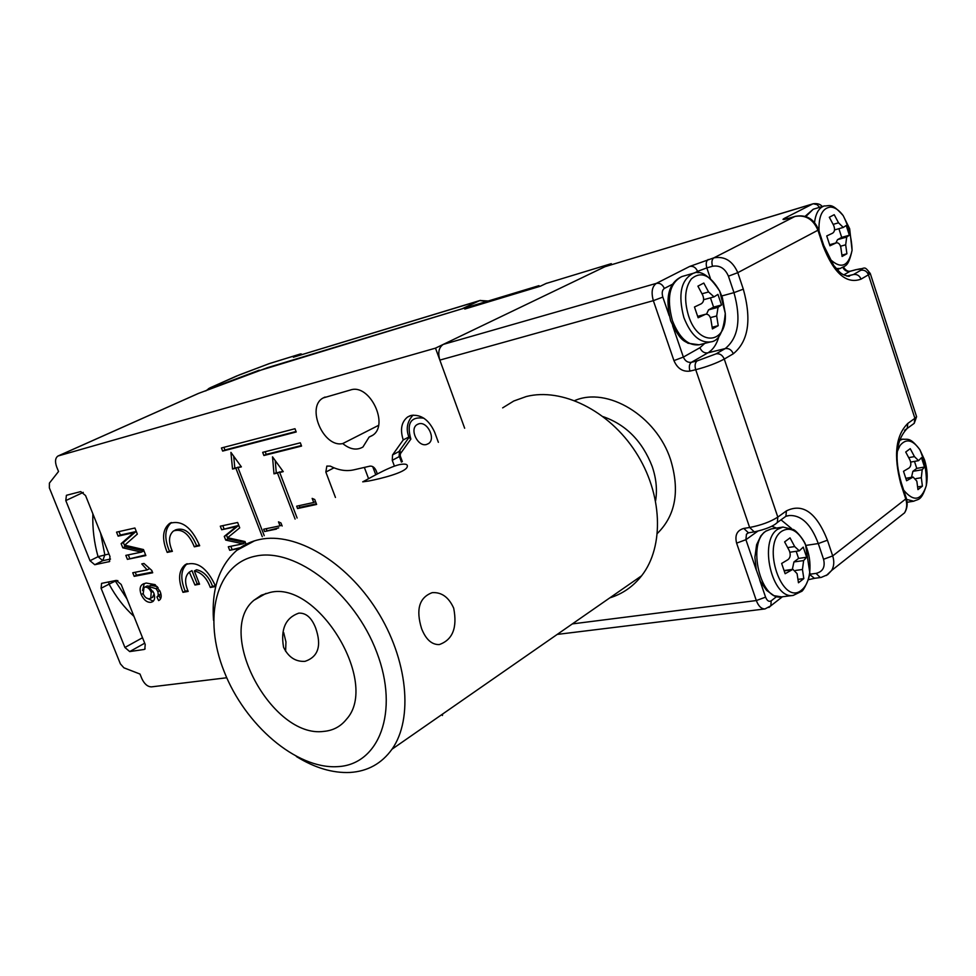 <?xml version="1.0" encoding="UTF-8"?>
<svg xmlns="http://www.w3.org/2000/svg" width="976" height="976" viewBox="0 0 976 976"><rect width="100%" height="100%" fill="white"/><g stroke="black" fill="none" stroke-linecap="round" stroke-linejoin="round"><path stroke-width="1.46" d="M905.716 452.022L910.23 448.667L914.463 456.609L918.55 460.672L921.49 457.695L924.504 467.028L922.198 469.724L921.307 477.703L922.405 486.146L917.952 489.623L916.842 481.156L913.121 477.044L906.594 480.741L903.508 471.298L909.046 468.016C911.084 466.284 911.377 463.612 909.961 459.989L905.716 452.022M917.696 486.926L922.405 486.146M914.488 461.404L916.757 468.382L924.504 467.028M916.757 468.382L912.865 471.347L911.511 477.325M803.236 547.121L806.652 557.247L803.626 560.578L802.443 569.496L803.821 578.597L798.466 582.77L797.075 573.632L792.902 569.325L785.143 573.717L781.642 563.445L788.059 559.602C790.426 557.589 790.841 554.6 789.279 550.623L784.619 541.9L790.035 537.874L794.684 546.572L799.307 550.842L803.236 547.121M796.184 551.306L798.588 558.406L806.652 557.247M798.588 558.406L793.927 561.956L792.341 569.398M798.063 579.378L803.821 578.597M775.2 524.234L777.311 522.526C773.553 526.174 765.879 529.297 754.289 531.883L748.446 532.811L743.797 528.431L749.641 527.479L695.729 369.709L689.947 371.1C682.712 371.966 677.368 368.464 673.94 360.608L653.347 300.657L439.847 360.095L464.661 428.232L435.491 348.139L58.011 455.999C55.266 457.915 54.802 461.514 56.645 466.809L58.536 471.493L49.398 483.12L49.361 487.89L120.39 663.887L123.891 667.804L139.995 674.05L141.813 678.564C144.363 683.993 147.571 686.762 151.426 686.872L226.749 677.759M789.328 218.148C782.996 219.954 781.434 219.978 784.631 218.221L812.605 204.008L604.949 266.716L443.287 344.394L656.36 283.369L689.703 266.436L713.883 257.835L794.903 216.477L789.987 217.953M604.949 266.716L813.215 203.764L817.095 204.631L819.596 207.327M439.847 360.095C437.687 352.617 438.834 347.383 443.287 344.394M285.602 651.285L285.956 641.964L283.674 632.57M609.817 597.861C622.542 593.92 633.156 586.552 641.635 575.755C664.534 546.584 662.655 493.563 635.669 452.01C608.829 410.359 561.786 387.448 526.284 396.537L513.779 401.014L502.652 407.87M213.512 620.236C211.402 589.211 219.161 565.909 236.802 550.33C243.463 544.876 251.198 541.241 260.019 539.423C295.569 531.883 345.894 561.212 376.809 610.244C407.858 659.178 413.58 718.836 392.01 749.202C381.64 763.586 367.659 771.333 350.067 772.455C332.731 773.236 314.833 767.929 296.375 756.534M368.94 480.973L362.718 481.839C366.122 480.314 387.289 467.455 399.416 464.625C405.601 463.478 408.175 464.283 407.151 467.028C405.247 472.591 381.043 478.618 368.94 480.973M323.8 731.39C333.133 730.56 340.685 726.522 346.456 719.275C380.006 682.956 317.737 580.061 269.986 592.469L261.275 595.226L253.906 600.277C215.037 632.07 271.95 738.637 323.8 731.39M442.628 714.029L442.409 715.493L442.018 714.456M283.565 647.247C280.466 629.203 285.541 617.832 298.79 613.135C306.037 612.782 311.661 617.723 315.651 627.983C321.836 645.722 318.286 656.848 305.012 661.35C295.533 661.874 288.384 657.165 283.565 647.247M421.595 628.642C415.703 609.488 419.241 597.495 432.209 592.652C441.603 592.042 448.765 597.214 453.694 608.17C457.488 627.727 452.669 639.866 439.261 644.575C431.77 644.782 425.878 639.463 421.595 628.642M255.883 556.064C215.672 563.811 202.715 618.076 224.126 671.476C245.013 724.973 296.204 769.21 337.464 766.648C379.005 764.964 399.623 711.894 376.809 652.407C354.593 592.835 295.728 547.426 255.883 556.064M538.935 285.663L533.177 288.384L466.333 308.562L472.128 305.866L538.935 285.663L539.716 286.407M697.913 286.151L703.806 283.052L708.564 291.97L714.054 296.863L717.946 294.398L721.52 304.988L718.055 307.318L716.677 315.956L718.226 325.679L712.407 328.924L710.845 319.176C709.881 315.553 708.125 313.918 705.575 314.26L698.133 317.761L694.473 307.001L701.268 303.78C703.806 302.048 704.282 299.156 702.683 295.094L697.913 286.151M712.212 327.228L718.226 325.679M703.635 299.559L704.94 299.278M710.455 297.839L713.59 307.111L721.52 304.988M713.59 307.111L708.527 309.868L706.514 314.162M408.871 436.98L403.234 439.932C399.953 429.672 401.392 422.035 407.578 417.02L411.189 415.422C421.217 414.263 429.062 419.912 434.723 432.368L438.37 442.323M199.677 545.743C191.577 527.113 181.536 519.683 169.543 523.465C162.48 529.297 161.699 538.947 167.213 552.392L172.374 551.33C168.25 541.924 168.641 535.116 173.557 530.932C182.036 528.358 188.966 533.665 194.322 546.828L199.677 545.743M215.696 586.515C207.254 567.873 197.067 560.614 185.147 564.75C178.584 570.411 177.864 579.61 182.963 592.334L188.173 591.407C184.415 582.55 184.793 576.121 189.332 572.095L194.968 585.027L199.555 584.197L194.346 570.96C201.495 572.522 206.814 578.024 210.316 587.479L215.696 586.515M264.228 535.641L238.01 467.699L241.377 466.87L230.922 452.376L232.532 469.053L235.875 468.224L262.3 536.666M297.119 518.012L279.722 472.482L283.247 471.64L272.511 456.841L273.988 473.848L277.477 473.018L295.106 519.086M241.048 548.048L229.689 550.305L228.311 546.78L243.012 543.827L225.712 540.094L224.273 536.385L236.338 526.625L221.674 529.736L220.295 526.186L237.644 522.477L239.73 527.857L227.603 537.727L245.025 541.534L246.44 545.169M276.452 529.09L264.581 531.517L263.691 529.212L280.027 525.832L278.489 521.843L280.954 522.977L282.137 526.04M312.161 498.382L314.736 499.517L316.614 504.446L297.57 508.545L296.667 506.178L313.723 502.481L312.161 498.382M262.678 452.339L263.898 455.511L301.56 446.069L300.327 442.811L262.678 452.339M221.442 447.972L222.65 451.083L296.216 431.978L294.984 428.72L221.442 447.972M152.695 572.766L134.188 576.352L132.748 572.741L147.132 569.923L141.776 563.908L143.972 563.469L151.768 570.411L152.695 572.766M350.518 389.973C369.867 383.202 389.875 425.548 372.149 435.613L369.111 437.077L362.938 447.008C356.765 450.607 350.042 449.472 342.747 443.568C323.459 448.069 305.744 406.785 323.251 397.915L350.518 389.973M399.379 456.524L392.254 460.318L394.341 465.918M392.254 460.318L392.559 454.938L399.172 451.437M403.234 439.932L392.559 454.938M133.956 616.381C124.172 607.499 115.876 596.751 109.08 584.124L101.089 588.272L124.928 647.478L142.52 637.731M101.089 588.272L101.577 583.367L116.327 580.391L121.17 584.453L145.217 644.465L144.814 649.174L144.033 649.491L145.143 648.869M144.704 643.208L129.698 651.578L144.033 649.491M129.698 651.578L124.928 647.478M110.52 559.053L102.809 560.663L94.77 564.726L109.458 561.59L109.983 556.54L85.559 495.564L80.727 491.599L66.575 495.259M94.77 564.726L89.999 560.724L98.051 556.686L108.958 553.965M83.277 492.38L65.795 500.578L89.999 560.724M65.795 500.578L66.405 495.332M377.37 473.982L376.163 470.749C374.65 467.431 372.576 465.894 369.953 466.138L353.617 469.883C346.175 471.506 338.391 470.237 330.278 466.113L326.826 466.089L325.838 472.055L335.451 497.467M118.145 536.141L116.547 532.14L134.92 528.004L137.335 534.104L124.745 545.169L143.472 549.549L145.863 555.564L127.405 559.358L125.819 555.381L141.398 552.135L122.805 547.829L121.134 543.656L133.663 532.689L118.145 536.141L120.365 535.031L118.999 531.591M160.162 591.554C161.723 595.604 161.479 598.459 159.454 600.142L158.612 600.582L156.929 597.007L158.319 595.348L157.905 591.7L156.111 588.711L148.572 586.466L153.757 592.896C155.196 597.031 154.867 599.935 152.768 601.631L151.048 602.302C147.12 602.68 143.838 600.094 141.191 594.543C139.409 589.614 139.836 586.222 142.472 584.38L146.119 583.026L155.135 584.661L160.162 591.554M369.111 437.077L372.6 435.296M342.747 443.568L378.517 425.39M611.623 264.642L611.281 263.666L435.491 348.139M611.281 263.666L546.218 283.443M58.292 455.877L198.226 393.511L267.705 367.598L471.213 306.037L464.783 309.038L540.375 286.212L546.767 283.174M145.619 554.929L127.405 559.358M129.625 558.223L128.283 554.868M122.805 547.829L125.026 546.706L143.618 551.001L141.398 552.135M125.026 546.706L123.366 542.534L121.134 543.656M123.366 542.534L135.896 531.578L133.663 532.689M135.896 531.578L120.365 535.031M152.427 572.095L136.396 575.206L134.188 576.352M136.396 575.206L135.213 572.253M149.194 568.837L147.132 569.923M159.527 600.094L158.612 600.582M160.564 598.91L159.125 595.824L156.929 597.007M159.125 595.824L160.515 594.177L158.319 595.348M160.515 594.177L160.65 592.92M159.796 590.687L157.905 591.7M158.088 587.662L156.111 588.711M157.27 586.625L150.768 585.307L148.572 586.466M153.403 601.082L151.048 602.302M153.232 601.118L145.936 597.715M143.082 593.542L141.191 594.543M142.52 590.529L144.265 583.514M152.5 597.3L154.123 593.933M149.145 586.161L147.242 585.954L144.472 587.284M151.207 592.273C149.572 588.687 147.522 586.966 145.046 587.125L144.009 587.528L143.204 593.884C144.924 597.483 147.034 599.081 149.535 598.703L150.755 598.239L151.207 592.273L153.012 591.31M147.242 585.954L145.046 587.125M223.919 447.325L224.944 449.985L296.033 431.49M224.944 449.985L222.65 451.083M265.179 451.705L266.192 454.377L301.364 445.544M266.192 454.377L263.898 455.511M316.358 503.787L299.839 507.337L297.57 508.545M299.839 507.337L299.181 505.629M315.504 501.542L313.723 502.481M278.697 527.882L264.581 531.517M266.826 530.322L266.204 528.699M281.71 524.929L280.027 525.832M243.012 543.827L245.244 542.632L227.957 538.911L226.517 535.214L238.583 525.454L221.674 529.736M223.919 528.565L222.796 525.649M243.292 546.853L229.689 550.305M231.922 549.11L230.824 546.279M227.957 538.911L225.712 540.094M226.517 535.214L224.273 536.385M238.583 525.454L236.338 526.625M275.232 460.587L276.269 472.689L273.988 473.848M279.722 472.482L282.857 471.115M276.269 472.689L279.966 472.36M279.77 471.859L277.477 473.018M233.703 456.219L234.813 467.931L232.532 469.053M238.01 467.699L241.035 466.382M234.813 467.931L238.339 467.541M238.168 467.101L235.875 468.224M194.346 570.96L196.566 569.764C203.716 571.326 209.035 576.828 212.524 586.271L215.44 585.746M187.172 563.701C180.78 569.447 180.121 578.585 185.172 591.139L187.831 590.663M189.771 571.826L191.979 570.643L197.176 583.831L199.263 583.453M212.524 586.271L210.316 587.479M185.172 591.139L182.963 592.334M197.176 583.831L194.968 585.027M174.655 530.371L175.802 529.785C184.281 527.211 191.198 532.506 196.566 545.669L199.458 545.072M171.471 522.538C164.688 528.504 164.005 538.069 169.434 551.233L172.069 550.696M196.566 545.669L194.322 546.828M169.434 551.233L167.213 552.392M108.556 581.891L109.08 584.124L115.351 581.11L126.978 598.959M834.212 214.696L838.543 222.821L843.276 227.432L846.216 225.493L849.364 235.204L846.704 237.058L845.68 244.805L846.9 253.76L842.081 256.456L840.836 247.477C840.007 244.085 838.482 242.536 836.273 242.841L829.954 245.806L826.745 235.948L832.601 233.191C834.761 231.702 835.114 229.104 833.663 225.407L829.319 217.258L834.212 214.696M841.946 255.126L846.9 253.76M838.884 228.689L841.702 237.375L849.364 235.204M841.702 237.375L837.493 239.669L835.907 242.939M486.963 301.377L479.667 300.596L461.953 308.843L261.3 370.014M480.582 300.388L293.349 357.24L300.523 353.946L302.365 354.483M293.349 357.24L294.093 357.021M418.85 423.816L416.959 424.67C409.261 429.294 417.813 447.106 426.463 444.507L428.537 443.568C436.113 438.834 427.415 421.107 418.85 423.816M413.08 415.093C407.041 421.656 405.699 429.123 409.066 437.504L410.859 439.102L400.367 453.755L400.233 455.914L402.356 461.624M899.274 440.566L902.702 439.151L899.518 439.749M903.678 490.172C913.804 502.176 921.332 500.688 926.273 485.706C927.92 477.581 927.334 468.956 924.516 459.818L919.843 449.68C912.609 439.578 905.984 438.212 899.97 445.605L897.408 451.266M902.702 439.151C908.083 439.847 909.827 436.723 919.843 449.68C924.797 461.197 926.944 473.201 926.273 485.706C921.307 501.139 918.587 498.785 913.756 501.2L906.655 499.444M905.96 478.496L912.121 477.435M908.802 457.622L914.463 456.609M912.865 471.347L922.198 469.724M915.915 478.63L921.307 477.703M782.911 527.064L793.366 529.541C796.953 531.005 804.871 541.363 805.59 544.974L809.714 572.241C810.653 562.835 809.275 553.746 805.59 544.974L804.309 542.29C797.368 530.212 789.865 526.528 781.788 531.225C760.926 544.706 782.313 607.292 801.699 589.968C806.017 586.381 808.677 580.476 809.714 572.241C810.287 577.365 803.26 591.688 801.284 591.517L793.22 595.409C772.211 599.789 758.364 541.131 777.665 529.273L782.911 527.064L771.308 528.907L766.05 531.103C746.701 542.924 760.487 601.265 781.544 596.885L773.956 595.665L766.575 590.358L760.389 581.415L756.29 569.838L754.887 557.284L756.607 544.754L760.841 535.885L764.184 532.249M787.778 547.597L794.684 546.572M793.927 561.956L803.626 560.578M795.586 570.435L802.443 569.496M784.289 570.85L791.536 569.85M655.616 500.7C657.373 489.72 656.226 478.301 652.175 466.43C642.367 441.237 626.043 424.658 603.217 416.679M574.718 400.587C607.157 386.386 656.36 415.666 670.573 459.611C680.004 490.794 675.624 515.389 657.434 533.372M572.326 623.908L756.327 600.545L736.612 543.132C734.635 535.251 737.026 530.346 743.797 528.431M743.309 289.152C751.801 319.786 748.47 341.332 733.305 353.776L724.265 359.07L777.823 517.097L786.4 510.912C802.784 502.835 816.461 512.595 827.428 540.204L832.699 555.917L905.752 498.956L900.885 484.035C893.357 455.707 895.675 435.491 907.826 423.401L914.89 418.314L868.445 274.805L861.039 279.136C846.473 284.455 833.809 273.353 823.049 245.854L817.937 230.226L737.783 272.67L743.309 289.152L733.976 292.641L728.438 276.171C725.046 268.363 719.739 265.057 712.517 266.253L706.831 267.888L710.394 278.428M698.047 272.78L697.559 271.365L694.29 273.036M672.318 284.333L664.327 288.445C662.167 290.031 661.667 292.91 662.826 297.094L669.17 315.614M672.61 325.667L683.371 357.082L699.914 347.712L704.806 343.369M718.995 336.317C716.762 344.247 713.053 349.762 707.868 352.861L725.217 348.578C738.429 337.842 741.345 319.201 733.976 292.641L721.789 295.96M699.914 347.712C701.61 351.604 704.257 353.312 707.868 352.861L691.386 362.316L697.157 360.9L716.14 353.824L725.217 348.578C728.889 348.103 731.597 349.835 733.305 353.776M757.693 531.225L745.908 539.704L756.412 570.374M759.706 580L765.587 597.153C767.112 600.838 768.978 602.07 771.174 600.838L776.664 596.568M776.518 528.077L771.784 526.235M805.786 545.425L818.291 543.559C811.129 524.38 801.479 515.035 789.328 515.523L786.754 515.95M781.007 519.842L791.524 528.528M809.69 572.497L810.251 574.169L816.07 573.388C822.902 571.68 825.391 566.971 823.561 559.26L818.291 543.559L827.428 540.204M837.335 269.803L839.153 268.778M847.485 276.123L853.414 274.549L860.856 270.254C863.748 268.363 861.991 268.229 855.598 269.827L850.059 271.304L843.776 274.903M846.802 276.098L853.414 274.549C856.952 274.012 859.49 275.537 861.039 279.136M867.298 272.633L870.275 273.512L868.445 274.805C866.92 271.23 864.382 269.705 860.856 270.254M911.73 425.158L914.244 423.328L914.89 418.314L916.586 416.703L916.061 415.105M712.517 266.253C711.394 262.154 711.846 259.348 713.883 257.835C724.704 256.005 732.671 260.946 737.783 272.67L728.438 276.171M818.535 229.531L817.937 230.226C813.167 219.149 805.481 214.561 794.903 216.477L795.66 216.282M896.932 518.866L904.569 512.839C906.936 508.728 907.338 504.104 905.752 498.956L906.35 498.333C907.863 503.653 907.265 508.484 904.569 512.839L831.711 570.387L826.318 575.523M823.561 559.26L832.699 555.917C834.407 561.322 834.077 566.141 831.711 570.387L827.648 574.669L821.267 577.389L820.267 577.548L816.07 573.388M716.14 353.824C719.824 353.349 722.533 355.105 724.265 359.07C716.518 363.218 707.002 366.769 695.729 369.709C694.57 365.536 695.046 362.596 697.157 360.9M754.289 531.883L749.641 527.479C761.012 525.295 770.393 521.831 777.823 517.097L777.311 522.526L785.887 516.304L786.4 510.912M662.826 297.094L653.347 300.657C651.029 292.288 652.029 286.517 656.36 283.369C659.935 282.796 662.582 284.48 664.327 288.445M557.223 634.412L765.038 608.926C761.39 609 758.498 606.206 756.327 600.545L765.587 597.153M689.703 266.436C693.253 265.838 695.876 267.485 697.559 271.365L706.831 267.888C705.709 263.788 706.16 260.995 708.198 259.494M689.947 371.1C688.8 366.927 689.276 363.999 691.386 362.316C687.763 362.755 685.091 361.022 683.371 357.082L673.94 360.608M823.049 245.854L823.622 245.122M855.598 269.827L856.489 269.596M842.849 267.461C844.496 270.572 846.9 271.853 850.059 271.304L850.938 271.072M784.631 218.221L788.254 218.417M907.826 423.401L907.192 428.44L904.581 430.294M900.421 482.608L901.482 483.413L900.885 484.035M905.277 497.479L906.35 498.333L901.482 483.413C894.101 458.61 896.005 440.286 907.192 428.44L914.244 423.328L916.586 416.703L870.275 273.512C863.418 264.777 866.188 268.912 856.025 269.644L850.486 271.133C847.876 271.731 845.558 270.376 843.52 267.058M783.301 518.183L785.887 516.304L789.328 515.523M736.612 543.132L745.908 539.704L746.445 534.25L748.067 532.835M820.267 577.548L814.46 578.329L809.446 574.303M768.893 607.511L770.857 605.791L771.174 600.838M693.35 273.268C700.841 269.876 709.625 275.818 719.702 291.116L725.266 313.333L722.374 297.607L719.702 291.116C710.406 274.903 700.963 270.828 691.386 278.892C684.835 287.81 683.895 300.144 688.58 315.895C698.45 347.322 727.413 344.43 725.266 313.333C723.631 331.657 718.739 341.173 710.601 341.917C699.694 343.149 690.776 335.024 683.871 317.542C677.808 294.423 680.967 279.673 693.35 273.268L681.943 276.537C669.536 282.918 666.352 297.607 672.391 320.604C679.284 337.977 688.202 346.041 699.133 344.796L687.934 343.223C684.884 340.661 680.76 342.527 670.719 320.909M697.742 316.407L704.904 314.504M702.049 293.764L708.564 291.97M708.527 309.868L718.055 307.318M710.382 317.615L716.677 315.956M100.565 533.018L104.822 554.844L102.809 560.663L98.051 556.686C94.086 542.522 92.366 528.236 92.879 513.827M198.848 393.267L58.609 455.768M117.864 580.622L115.07 580.635M108.885 561.81L109.715 561.395M368.574 478.679L364.353 467.419M333.987 467.821L325.838 472.055M372.71 466.601L375.784 474.824M814.545 222.467C815.716 213.28 818.962 207.766 824.269 205.936L813.228 209.242L805.822 216.562M829.38 258.616C840.897 269.608 848.473 266.814 852.085 250.259L849.657 228.738L843.166 215.586C839.018 209.999 834.724 207.168 830.295 207.083C822.243 208.242 818.486 216.221 819.023 231.019M824.269 205.936C829.954 206.253 831.137 202.13 843.166 215.586C848.693 226.432 851.67 237.998 852.085 250.259C848.132 268.132 845.143 265.179 840.397 268.437L836.188 268.546M836.273 242.841L829.661 244.708L835.798 243.024M833.162 224.37L838.543 222.821M837.493 239.669L846.704 237.058M840.519 246.245L845.68 244.805M300.388 354.007L269.254 363.633L239.693 374.76L210.34 387.716C206.448 389.631 207.9 389.375 214.72 386.935L259.299 370.148M300.462 355.069L299.339 354.556M300.523 353.946L269.254 363.609L236.424 376.089M423.865 418.204C410.75 416.325 406.419 423.291 410.859 439.102M400.367 453.755L399.928 450.156L409.029 437.419M400.233 455.914L399.135 455.865L399.477 450.827M913.756 501.2L907.107 502.274M905.899 478.277L913.121 477.044M910.657 462.087L918.55 460.672M771.308 528.907L765.526 531.237M793.22 595.409L781.544 596.885M789.877 552.233L799.307 550.842M784.192 570.533L792.902 569.325M848.376 276.318L849.498 276.196C845.326 275.891 842.007 274.463 839.543 271.926L833.724 265.472L823.72 245.415L818.62 229.811C813.972 218.795 806.176 214.305 795.233 216.355L786.107 219.039M822.231 206.534C820.462 204.167 817.449 203.24 813.215 203.764M748.446 532.811L746.445 534.25L748.446 532.811M814.46 578.329L808.226 579.744M782.398 596.775L770.857 605.791L765.038 608.926M254.565 540.814L236.802 550.33M266.082 593.371L253.906 600.277M641.635 575.755L392.01 749.202M681.943 276.537C668.621 282.698 664.851 297.412 670.634 320.677M710.601 341.917L699.133 344.796M697.718 316.346L705.575 314.26M704.428 299.486L714.054 296.863M409.981 415.8L407.578 417.02M323.251 397.915L325.045 397.049M157.136 596.861L159.332 595.689M142.472 584.38L143.692 583.733M150.755 598.239L152.951 597.056M186.953 563.786L185.147 564.75M171.105 522.672L169.543 523.465M540.265 286.236L546.34 283.357M813.228 209.242L805.102 216.33M840.397 268.437L836.932 269.376M834.529 229.946L843.276 227.432M210.169 387.777L236.277 376.15M210.035 387.838L205.729 390.949M301.108 353.946L302.328 354.495M488.171 301.011L479.972 300.486L293.691 357.118M418.216 424.011L416.959 424.67M401.453 462.099L399.196 456.036"/></g></svg>
